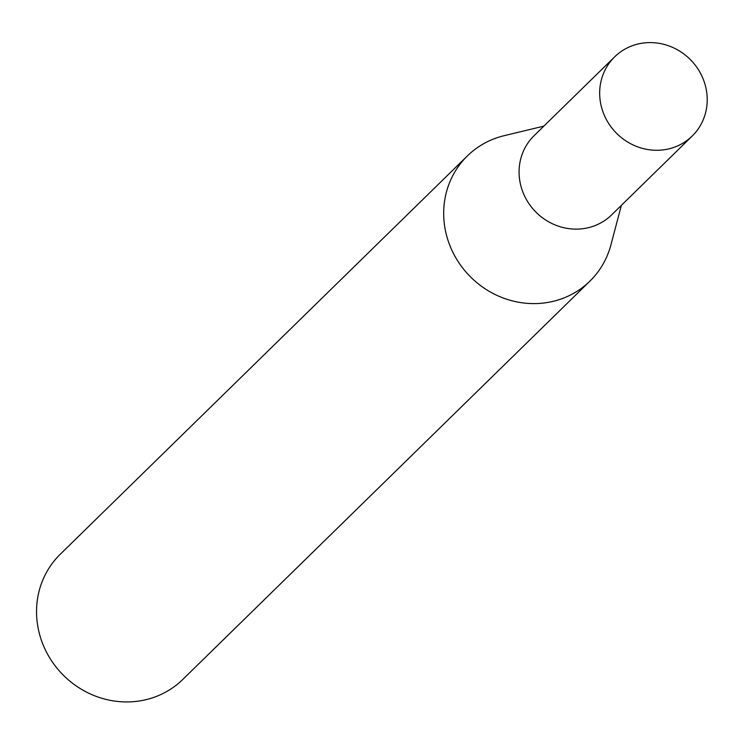 <?xml version="1.0" encoding="UTF-8"?>
<svg xmlns="http://www.w3.org/2000/svg" width="744" height="744" viewBox="0 0 744 744"><rect width="100%" height="100%" fill="white"/><g stroke="black" fill="none" stroke-linecap="round" stroke-linejoin="round"><path stroke-width="1.12" d="M614.684 56.823L534.09 135.678A55.419 52.145 45.6 0 0 526.101 199.001A55.419 52.145 45.6 0 0 611.605 214.904L692.199 136.05A55.419 52.145 45.6 0 0 700.188 72.726A55.419 52.145 45.6 0 0 614.684 56.823A55.419 52.145 45.6 0 0 606.695 120.147A55.419 52.145 45.6 0 0 692.199 136.05M543.845 126.136L504.116 135.696A87.597 82.417 45.6 0 0 467.409 155.896A87.597 82.417 45.6 0 0 454.789 255.992A87.597 82.417 45.6 0 0 589.927 281.12A87.597 82.417 45.6 0 0 610.926 244.869L621.361 205.363M467.409 155.896L60.273 554.224A87.597 82.417 45.6 0 0 47.644 654.32A87.597 82.417 45.6 0 0 182.792 679.449L589.927 281.12"/></g></svg>
